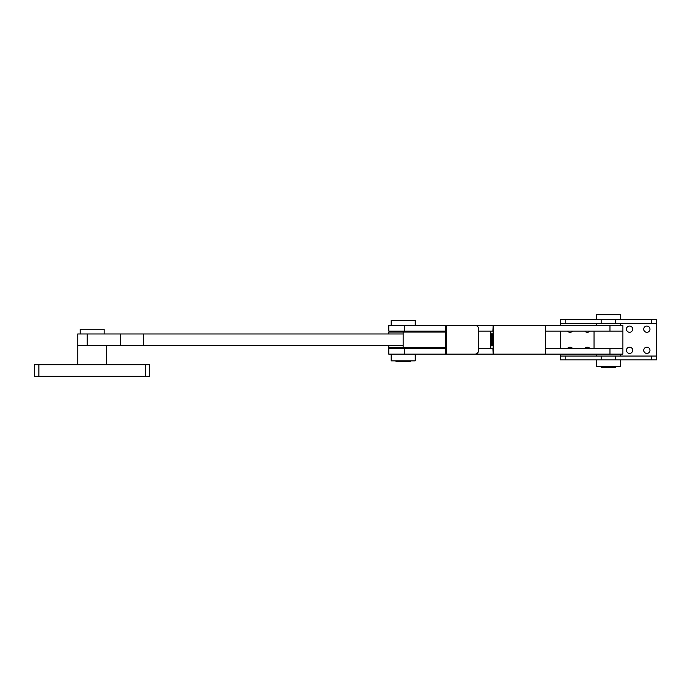 <?xml version="1.0" encoding="UTF-8"?>
<svg xmlns="http://www.w3.org/2000/svg" width="691" height="691" viewBox="0 0 691 691"><rect width="100%" height="100%" fill="white"/><g stroke="black" fill="none" stroke-linecap="round" stroke-linejoin="round"><path stroke-width="1.04" d="M445.6 347.418L388.783 347.418L388.783 345.5M403.181 347.418L403.181 345.5L77.746 345.5L77.746 333.978L403.181 333.978L403.181 332.06L388.783 332.06L388.783 333.978M445.6 332.06L403.181 332.06M403.181 345.5L403.181 333.978M391.184 325.34L391.184 320.538L415.187 320.538L415.187 325.34M395.986 360.857L395.986 361.816L410.385 361.816L410.385 360.857M620.449 325.34L620.449 323.423M596.454 325.34L596.454 323.423M145.43 376.224L145.43 364.701L149.748 364.701L149.748 376.224L34.55 376.224L34.55 364.701L38.869 364.701L38.869 376.224M145.43 364.701L38.869 364.701M545.674 331.101L622.85 331.101L622.85 325.34L545.674 325.34L545.674 354.137L622.85 354.137L622.85 348.376L594.053 348.376L594.053 331.101L622.85 331.101L622.85 348.376L545.674 348.376M646.854 347.176A3.118 3.118 0 0 0 643.727 350.302A3.118 3.118 0 0 0 646.854 353.421A3.118 3.118 0 0 0 649.972 350.302A3.118 3.118 0 0 0 646.854 347.176M629.57 347.176A3.118 3.118 0 0 0 626.452 350.302A3.118 3.118 0 0 0 629.57 353.421A3.118 3.118 0 0 0 632.688 350.302A3.118 3.118 0 0 0 629.57 347.176M646.854 326.057A3.118 3.118 0 0 0 643.727 329.184A3.118 3.118 0 0 0 646.854 332.302A3.118 3.118 0 0 0 649.972 329.184A3.118 3.118 0 0 0 646.854 326.057M629.57 326.057A3.118 3.118 0 0 0 626.452 329.184A3.118 3.118 0 0 0 629.57 332.302A3.118 3.118 0 0 0 632.688 329.184A3.118 3.118 0 0 0 629.57 326.057M584.871 331.101A3.118 3.118 0 0 0 589.794 331.101M589.794 348.376A3.118 3.118 0 0 0 584.871 348.376M567.596 331.101A3.118 3.118 0 0 0 572.511 331.101M572.511 348.376A3.118 3.118 0 0 0 567.596 348.376M651.717 359.899L651.717 356.064L656.45 356.064L656.45 359.899L560.453 359.899L560.453 356.064L615.75 356.064L615.75 359.899M651.717 319.579L615.75 319.579L615.75 323.423L651.717 323.423L651.717 319.579L656.45 319.579L656.45 323.423L651.717 323.423M615.75 323.423L560.453 323.423L560.453 319.579L615.75 319.579M651.717 356.064L615.75 356.064M656.45 323.423L656.45 356.064M560.453 323.423L560.453 325.34M560.453 331.101L560.453 348.376M560.453 354.137L560.453 356.064M491.957 333.503A6.236 0.656 90 0 1 492.614 339.739A6.236 0.656 90 0 1 491.957 345.984A6.236 0.656 90 0 1 491.31 339.739A6.236 0.656 90 0 1 491.957 333.503M490.757 348.376L490.757 331.101M478.664 331.101L492.864 331.101L493.167 325.34L493.167 354.137L492.864 348.376L478.664 348.376M545.674 325.34L493.167 325.34M545.674 354.137L493.167 354.137M92.153 345.5L77.746 345.5L77.746 364.701M80.147 333.978L80.147 329.184L104.151 329.184L104.151 333.978M445.6 331.101L388.783 331.101L388.783 325.34L474.847 325.34A3.844 3.818 -90 0 1 478.664 329.184L478.664 350.302A3.844 3.818 -90 0 1 474.847 354.137L446.205 354.137L446.205 325.34L492.864 325.34M492.864 354.137L445.6 354.137L445.6 325.34M445.6 354.137L388.783 354.137L388.783 348.376L445.6 348.376M620.449 359.899L620.449 366.619L596.454 366.619L596.454 359.899M415.187 354.137L415.187 360.857L391.184 360.857L391.184 354.137M596.454 319.579L596.454 314.776L620.449 314.776L620.449 319.579M601.248 366.619L601.248 367.577L615.646 367.577L615.646 366.619M120.675 345.5L120.675 333.978M143.659 345.5L143.659 333.978M87.221 345.5L87.221 333.978M565.186 356.064L565.186 359.899M601.153 356.064L601.153 359.899M601.153 319.579L601.153 323.423M565.186 319.579L565.186 323.423M404.693 331.101L404.693 325.34M609.954 331.101L609.954 325.34M404.693 354.137L404.693 348.376M609.954 354.137L609.954 348.376M106.552 364.701L106.552 345.5M620.449 356.064L620.449 354.137M596.454 356.064L596.454 354.137M415.187 348.376L415.187 347.418M391.184 348.376L391.184 347.418M391.184 332.06L391.184 331.101M415.187 332.06L415.187 331.101"/></g></svg>
